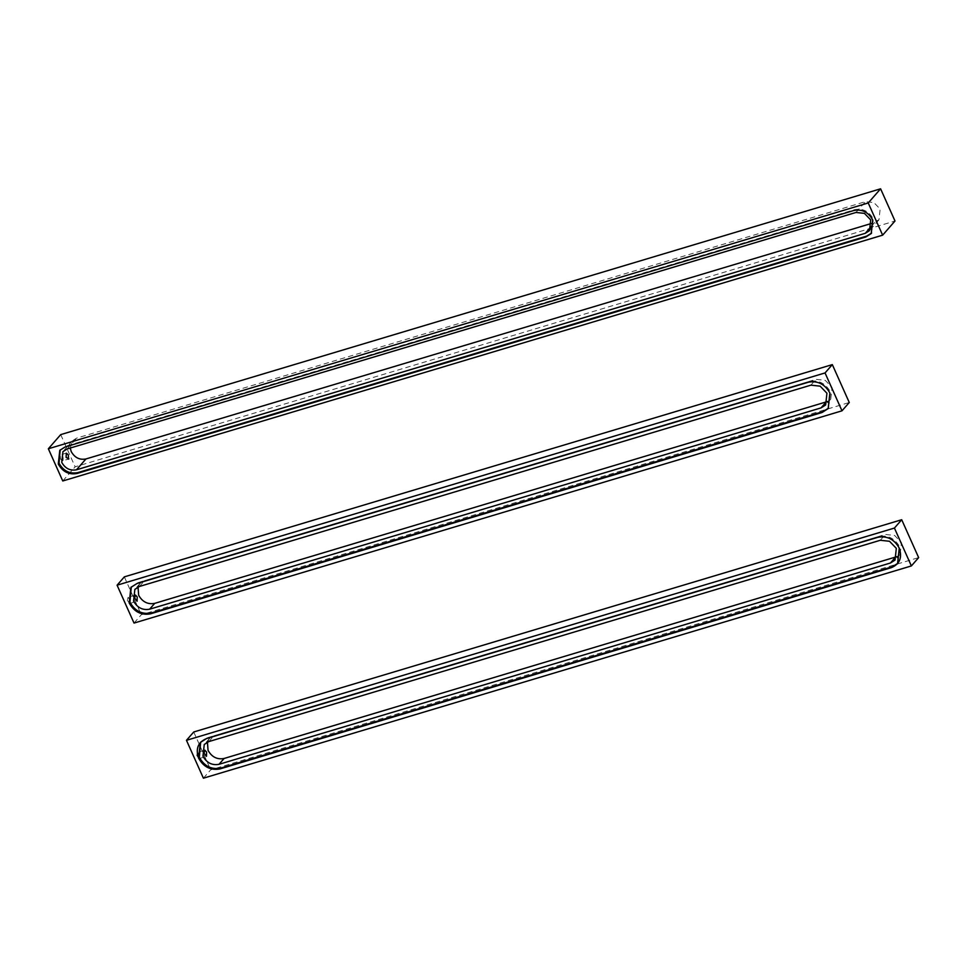 <?xml version="1.0" encoding="UTF-8"?>
<svg xmlns="http://www.w3.org/2000/svg" width="967" height="967" viewBox="0 0 967 967"><rect width="100%" height="100%" fill="white"/><g stroke="black" fill="none" stroke-linecap="round" stroke-linejoin="round"><path stroke-width="0.73" stroke-dasharray="4.83 3.63" d="M134.026 623.074L141.291 614.758L849.268 402.502M124.344 576.864L141.291 614.758M127.293 600.289L129.747 603.468L130.352 600.483L128.14 597.292L127.293 600.289M131.282 586.981L137.749 582.678L809.21 381.361C818.445 379.693 825.576 383.283 830.593 392.143L828.501 408.195M138.027 587.005L139.961 583.548L144.542 580.635L815.991 379.33L825.226 380.333L832.031 387.404L830.75 399.141L827.583 401.51M203.408 778.193L210.685 769.865L918.65 557.608M193.738 731.983L210.685 769.865M196.676 755.408L199.129 758.587L199.746 755.602L197.534 752.399L196.676 755.408M200.677 742.1L207.143 737.797L878.592 536.48C887.827 534.811 894.958 538.401 899.975 547.262L897.896 563.314M207.421 742.124L209.343 738.667L213.925 735.754L885.373 534.449L894.62 535.452L901.413 542.523L900.132 554.26L896.965 556.629M62.758 480.974L75.124 466.819L895.007 221.008M60.716 434.618L75.124 466.819M63.012 460.63C63.568 457.125 62.722 455.239 60.462 454.949C59.906 458.455 60.752 460.352 63.012 460.63L68.488 459.12M66.638 452.967L60.462 454.949M60.159 449.945L65.865 446.125L854.719 209.621C862.794 208.147 869.031 211.29 873.431 219.05L871.557 233.144M70.24 448.035L72.392 440.819L76.598 438.148L865.441 201.644L873.902 202.562L880.139 209.041L878.967 219.799L871.654 223.401M808.472 382.195L809.21 381.361M137.024 583.512L137.749 582.678M810.902 385.156L815.991 379.33M139.453 586.461L144.542 580.635M877.867 537.314L878.592 536.48M206.418 738.619L207.143 737.797M880.284 540.275L885.373 534.449M208.836 741.58L213.925 735.754M853.982 210.455L854.719 209.621M65.14 446.959L65.865 446.125M871.593 226.097L874.76 222.47M855.988 212.462L865.441 201.644M67.134 448.966L76.598 438.148M828.876 407.784L828.151 408.618M131.645 586.558L130.908 587.392M830.75 399.141L825.649 404.968M139.961 583.548L134.86 589.374M129.747 603.468L137.362 601.184M135.525 595.031L127.898 597.316M898.258 562.903L897.533 563.737M201.027 741.677L200.302 742.511M900.132 554.26L895.043 560.086M209.343 738.667L204.255 744.493M199.129 758.587L206.757 756.303M204.907 750.15L197.292 752.435M871.932 232.733L871.194 233.567M60.522 449.522L59.785 450.356M878.967 219.799L869.514 230.63M72.392 440.819L62.94 451.637"/><path stroke-width="1.45" d="M117.08 585.192L825.044 372.936L832.321 364.607L124.344 576.864L117.08 585.192L134.026 623.074L841.991 410.818L849.268 402.502L832.321 364.607M825.044 372.936L841.991 410.818M129.203 603.045L130.908 587.392L137.024 583.512L808.472 382.195C817.719 380.527 824.851 384.117 829.867 392.977L828.151 408.618L822.035 412.51L150.586 613.815C141.351 615.495 134.22 611.906 129.203 603.045M828.501 408.195L822.76 411.676L151.311 612.981C142.076 614.661 134.945 611.071 129.929 602.211L131.282 586.981M149.619 609.198C142.693 610.455 137.338 607.76 133.579 601.111L134.86 589.374L139.453 586.461L810.902 385.156L820.137 386.159L826.942 393.231L825.649 404.968L821.068 407.881L149.619 609.198L154.708 603.372C147.782 604.629 142.439 601.933 138.668 595.285L138.027 587.005M137.217 596.953L137.084 601.22L134.655 598.077L135.477 595.043L137.217 596.953M827.583 401.51L154.708 603.372M186.462 740.311L894.427 528.055L901.703 519.726L193.738 731.983L186.462 740.311L203.408 778.193L911.373 565.937L918.65 557.608L901.703 519.726M894.427 528.055L911.373 565.937M198.586 758.152L200.302 742.511L206.418 738.619L877.867 537.314C887.102 535.633 894.233 539.235 899.25 548.096L897.533 563.737L891.417 567.629L219.968 768.934C210.733 770.614 203.602 767.024 198.586 758.152C203.602 767.024 210.733 770.614 219.968 768.934L891.417 567.629C899.806 564.015 902.404 557.512 899.25 548.096C894.233 539.235 887.102 535.633 877.867 537.314L206.418 738.619C198.042 742.233 195.431 748.736 198.586 758.152M897.896 563.314L892.154 566.795L220.706 768.1C211.459 769.78 204.327 766.19 199.311 757.33L200.677 742.1M219.001 764.317C212.075 765.574 206.733 762.878 202.961 756.23L204.255 744.493L208.836 741.58L880.284 540.275L889.519 541.278L896.324 548.349L895.043 560.086L890.45 562.999L219.001 764.317L224.102 758.479C217.164 759.748 211.821 757.052 208.062 750.404L207.421 742.124M206.6 752.072L206.467 756.339L204.049 753.196L204.859 750.162L206.6 752.072M896.965 556.629L224.102 758.479M48.35 448.773L868.233 202.961L880.599 188.807L60.716 434.618L48.35 448.773L62.758 480.974L882.641 235.162L895.007 221.008L880.599 188.807M868.233 202.961L882.641 235.162M58.286 464.051L59.785 450.356L65.14 446.959L853.982 210.455C862.068 208.981 868.306 212.124 872.693 219.884L871.194 233.567L865.852 236.975L77.009 473.479C68.923 474.942 62.686 471.799 58.286 464.051M871.557 233.144L866.577 236.141L77.735 472.645C69.648 474.108 63.411 470.965 59.023 463.217L60.159 449.945M76.466 469.805C70.108 470.953 65.212 468.487 61.755 462.395L62.94 451.637L67.134 448.966L855.988 212.462L864.45 213.381L870.687 219.872L869.514 230.63L865.308 233.301L76.466 469.805L85.918 458.974C79.56 460.135 74.664 457.669 71.22 451.577L70.24 448.035M68.862 458.878L66.119 457.403L66.324 453.197L68.306 454.901L68.464 459.132M871.654 223.401L85.918 458.974M150.586 613.815L151.311 612.981M822.035 412.51L822.76 411.676M821.068 407.881L826.156 402.054M219.968 768.934L220.706 768.1M891.417 567.629L892.154 566.795M890.45 562.999L895.551 557.173M77.009 473.479L77.735 472.645M865.852 236.975L866.577 236.141M865.308 233.301L871.593 226.097"/></g></svg>
